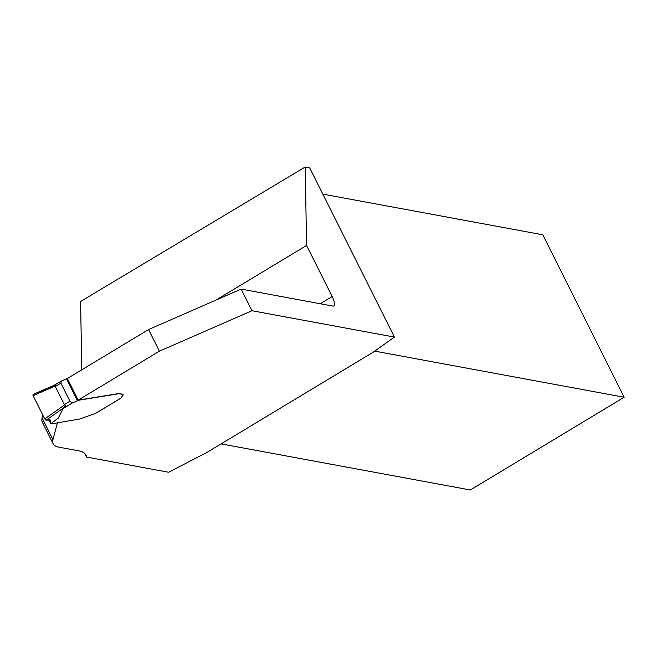 <?xml version="1.0" encoding="UTF-8"?>
<svg xmlns="http://www.w3.org/2000/svg" width="657" height="657" viewBox="0 0 657 657"><rect width="100%" height="100%" fill="white"/><g stroke="black" fill="none" stroke-linecap="round" stroke-linejoin="round"><path stroke-width="0.99" d="M215.898 300.134L306.581 245.463L332.171 296.562A11.908 3.54 -121.1 0 1 333.813 305.932A11.908 3.54 -121.1 0 1 332.836 306.063L241.135 289.105L251.968 310.728L394.405 337.074L309.661 167.847L305.209 167.018L306.581 245.463M81.788 369.809L80.589 301.473L305.209 167.018M322.825 194.119L542.805 234.795L624.15 397.247L470.322 489.982L221.089 443.894M84.852 453.585L86.609 457.083L168.578 472.243L205.797 453.034A11.908 2.899 153.4 0 1 206.594 452.632L373.472 352.037A11.908 2.899 153.4 0 1 374.063 351.594L394.405 337.074M86.609 457.083A96.768 23.553 -26.6 0 0 86.034 455.186A96.768 23.553 -26.6 0 0 78.626 450.817L58.859 447.154A74.438 18.117 -26.6 0 1 53.168 443.795L42.335 422.172A74.438 18.117 -26.6 0 1 42.122 418.016L42.869 415.208M67.77 378.26L61.38 380.994L60.896 383.146L69.946 401.222L72.369 402.946L78.528 400.244L118.712 393.732A2.234 0.542 -26.6 0 1 119.114 393.715L122.711 394.381A5.207 1.265 -26.6 0 1 123.114 394.619L123.031 394.455A5.207 1.265 153.4 0 0 122.637 394.225L119.032 393.551A2.234 0.542 153.4 0 0 118.63 393.568L78.208 400.121L67.375 378.498L148.564 329.551L241.135 289.105M78.208 400.121L159.396 351.175L251.968 310.728M121.381 397.518A4.098 0.994 153.4 0 0 121.635 397.633L121.488 397.707A4.098 0.994 153.4 0 1 121.405 397.608A4.098 0.994 153.4 0 1 121.602 397L122.859 395.391A5.207 1.265 -26.6 0 0 123.114 394.619M95.462 413.483L121.635 397.633M53.168 443.795A74.438 18.117 -26.6 0 1 52.954 439.64L57.446 422.714M148.564 329.551L159.396 351.175M374.728 351.125L624.15 397.247M55.402 386.012L33.08 395.662L44.717 418.903L46.171 420.152L50.72 420.078L50.195 422.024L51.074 423.551L58.292 418.107L63.105 408.531L65.651 405.837L64.378 404.572L55.328 386.497L55.508 385.125L33.055 394.414M53.981 385.363L61.38 380.994M95.479 413.384L80.129 418.87A2.234 0.542 -26.6 0 1 79.398 419.067L56.075 423.108A2.234 0.542 -26.6 0 1 55.196 423.363L53.16 423.691A5.585 1.355 -26.6 0 1 51.739 423.469A5.585 1.355 -26.6 0 1 51.706 423.33A6.701 1.634 153.4 0 0 51.657 423.165A6.701 1.634 153.4 0 0 51.632 423.124M121.693 397.641A2.234 0.665 -121.1 0 1 121.66 397.682L94.871 413.754M32.949 395.358L44.717 418.903L64.805 404.778M33.269 394.389L33.08 395.662M46.171 420.152L64.567 407.225M44.717 418.903L46.015 420.152L48.758 419.708L50.277 421.786L50.622 423.461L48.741 419.708M320.271 303.739L332.171 296.562M42.122 418.016L52.954 439.64M64.378 404.572L69.946 401.222M60.896 383.146L55.328 386.497M72.369 402.946L63.105 408.531M49.02 419.667L50.195 422.024M49.201 419.642L50.269 421.786M66.406 378.678L77.403 400.622M95.134 413.68L121.627 397.707M33.08 394.405L54.531 385.133"/></g></svg>
